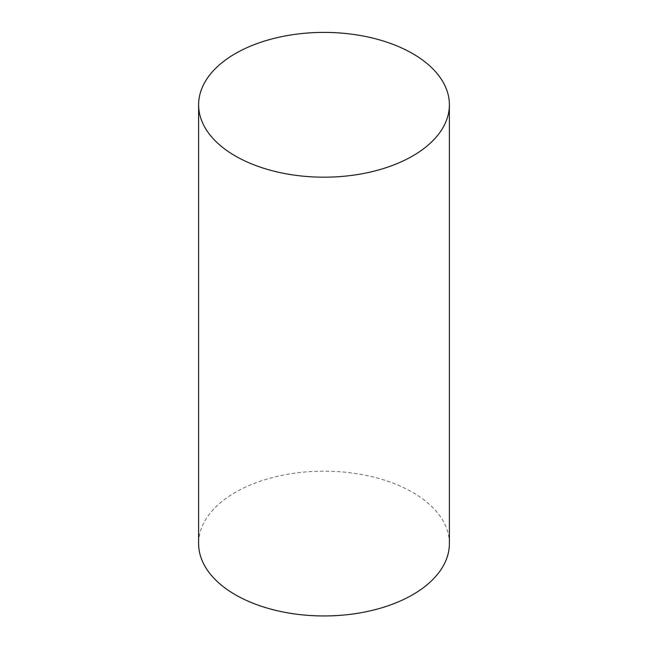 <?xml version="1.0" encoding="UTF-8"?>
<svg xmlns="http://www.w3.org/2000/svg" width="648" height="648" viewBox="0 0 648 648"><rect width="100%" height="100%" fill="white"/><g stroke="black" fill="none" stroke-linecap="round" stroke-linejoin="round"><path stroke-width="0.49" stroke-dasharray="3.24 2.43" d="M449.388 543.559A125.388 72.39 0 0 0 324 471.169A125.388 72.39 0 0 0 198.612 543.559"/><path stroke-width="0.97" d="M235.337 155.982A125.388 72.39 0 0 0 371.984 171.671A125.388 72.39 0 0 0 449.388 104.79A125.388 72.39 0 0 0 324 32.4A125.388 72.39 0 0 0 198.612 104.79A125.388 72.39 0 0 0 235.337 155.982M198.612 104.79L198.612 543.559A125.388 72.39 0 0 0 235.337 594.743A125.388 72.39 0 0 0 371.984 610.44A125.388 72.39 0 0 0 449.388 543.559L449.388 104.79"/></g></svg>
